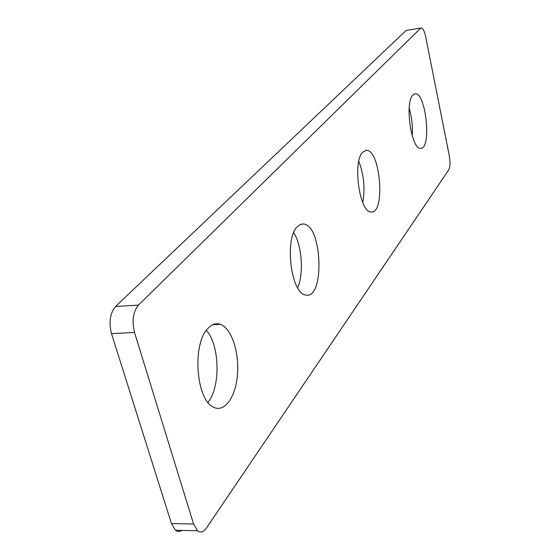 <?xml version="1.0" encoding="UTF-8"?>
<svg xmlns="http://www.w3.org/2000/svg" width="560" height="560" viewBox="0 0 560 560"><rect width="100%" height="100%" fill="white"/><g stroke="black" fill="none" stroke-linecap="round" stroke-linejoin="round"><path stroke-width="0.84" d="M406.091 30.471L421.12 28L406.091 30.471L115.556 306.467C110.04 313.117 108.689 322.168 111.496 333.62L171.458 523.551L175.483 530.222C177.562 531.804 179.704 531.86 181.909 530.383M421.12 28C422.898 28.119 424.396 30.919 425.6 36.407L449.323 155.883C450.387 162.267 450.184 166.943 448.7 169.925L206.353 528.178C203.525 532.133 200.585 532.994 197.54 530.761L193.599 524.034L171.458 523.551M420.455 28.371L138.425 305.123L115.556 306.467M111.496 333.62L134.533 332.493C131.761 320.943 133.056 311.815 138.425 305.123M134.533 332.493L193.599 524.034M207.718 328.657C211.722 324.24 215.95 322.805 220.409 324.338C231.434 328.23 239.337 351.988 237.482 374.416C235.823 396.928 224.532 413.14 213.381 407.106C196.049 399.896 192.052 344.127 207.718 328.657M297.087 226.898L300.181 224.49L303.506 223.986C322.679 225.183 324.849 300.916 305.361 294.924C291.011 293.286 284.347 239.134 297.087 226.898M362.649 152.243L366.303 150.332C380.569 149.261 385.609 214.501 371.049 211.967C359.618 212.688 352.38 161.91 362.649 152.243M412.797 95.144L415.072 93.842C426.041 91.98 431.858 149.415 420.63 148.344C411.481 150.031 404.446 102.858 412.797 95.144M207.998 402.444C220.808 386.883 219.744 344.68 206.353 330.358M297.598 287.735C303.989 273.91 301.966 245.329 293.72 232.596M362.747 202.531C365.26 188.454 363.951 174.734 358.806 161.371M412.237 135.905C412.86 126.434 411.838 117.131 409.171 108.01M197.54 530.761L175.483 530.222M220.409 324.338L212.723 324.723M303.506 223.986L300.951 224.196M366.303 150.332L365.456 150.423"/></g></svg>
